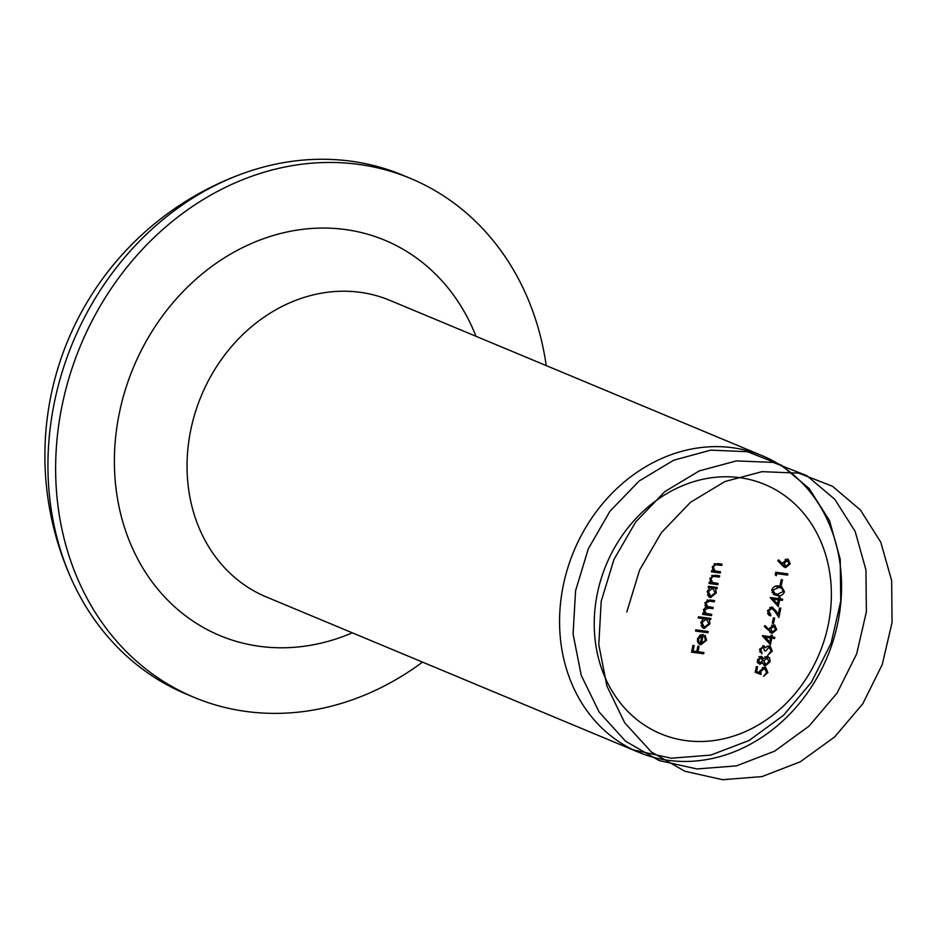 <?xml version="1.0" encoding="UTF-8"?>
<svg xmlns="http://www.w3.org/2000/svg" width="939" height="939" viewBox="0 0 939 939"><rect width="100%" height="100%" fill="white"/><g stroke="black" fill="none" stroke-linecap="round" stroke-linejoin="round"><path stroke-width="1.41" d="M776.283 575.76L775.203 574.785L775.731 572.238L787.833 573.87L787.586 575.102L776.717 573.635L776.283 575.76M784.488 591.746C782.962 595.115 780.532 596.359 777.175 595.502L774.393 594.821L771.752 590.032C773.266 586.617 775.72 585.326 779.1 586.136L781.718 586.781L784.488 591.746L783.302 591.253M771.94 607.146L775.72 610.514L778.243 614.399L779.558 607.991L780.802 608.155L778.877 617.522L774.957 611.5L771.788 608.39L768.712 611.054L770.86 614.622L770.602 615.867L769.64 615.585L767.492 610.82L771.94 607.146L772.785 607.369M767.597 613.32L770.86 614.622M769.827 607.486L772.398 608.554L769.78 607.556M770.367 632.581L772.163 633.332L764.276 626.454L765.132 625.585L769.276 629.893L769.452 628.449L773.877 624.846L774.734 625.069L776.706 629.646L772.163 633.332L771.259 633.074M763.548 645.786L765.708 647.734L767.046 646.384L770.144 646.055L772.292 651.138L767.785 655.258L771.06 650.95L769.217 647.1L765.778 650.997L764.546 650.821L763.29 647.018L760.813 649.542L761.834 653.908L759.569 649.389L764.205 645.962M767.151 646.161L769.71 647.229L767.233 646.267M755.191 672.265L756.353 666.608L757.597 666.784L756.634 671.467L759.663 672.641L759.768 670.986L764.616 667.183L765.649 667.453L767.902 672.57L763.618 676.315L766.67 672.324L764.323 668.415L760.966 671.373L760.954 674.495L755.191 672.265M763.09 667.899L762.257 667.559M717.842 584.68L708.992 583.483L709.238 582.239L710.835 582.462L709.872 578.389L715.131 575.231L719.65 575.842L719.403 577.074L713.194 576.393L710.917 578.753L712.56 582.497L718.089 583.436L717.842 584.68L709.133 582.779M711.492 615.608L702.642 614.411L702.888 613.167L704.438 613.378L703.452 609.681L706.245 606.758L704.872 602.779L709.778 599.939L714.579 600.584L714.321 601.817L709.52 601.171L705.917 603.143L707.501 606.488L713.159 607.474L712.901 608.707L708.405 608.108L704.496 610.045L706.151 613.413L711.739 614.364L711.492 615.608L702.783 613.707M707.971 632.745L695.553 631.067L695.799 629.834L708.229 631.513L707.971 632.745L695.693 630.362M703.651 653.779L691.538 652.147L692.923 645.433L694.167 645.598L693.041 651.079L696.761 651.584L697.888 646.102L699.132 646.267L698.006 651.748L703.91 652.546L703.651 653.779L691.691 651.443M597.345 593.565A135.087 115.462 -67.4 0 1 793.913 503.116A135.087 115.462 -67.4 0 1 747.186 730.777A135.087 115.462 -67.4 0 1 597.345 593.565M699.003 643.872L700.999 644.706L698.276 643.145L697.442 638.978L700.013 635.163L703.311 634.482L701.456 643.497L705.471 640.257L704.367 636.302L705.107 635.269L706.586 640.245L700.999 644.706L699.931 644.424M698.24 617.991L698.487 616.759L710.905 618.437L710.659 619.67L709.121 619.458L709.966 623.801L704.285 628.437L703.276 628.168L700.811 622.534L703.522 618.707L698.24 617.991M708.159 587.544L708.405 586.312L717.255 587.509L717.009 588.741L715.471 588.53L716.316 592.873L710.635 597.509L709.626 597.239L707.161 591.605L709.79 587.767L708.159 587.544M720.236 573.013L711.386 571.816L711.633 570.583L713.229 570.795L712.267 566.722L717.525 563.564L722.044 564.175L721.798 565.407L715.588 564.726L713.311 567.086L714.955 570.83L720.483 571.769L720.236 573.013L711.527 571.112M761.365 656.396L763.489 658.685L767.257 656.455L769.557 657.84L770.133 661.678L765.438 665.845L762.679 662.676L759.698 664.343L757.421 659.882L761.952 656.549M767.257 656.455L768.149 656.701M764.053 665.27L764.675 665.634M770.426 644.717L762.398 635.644L770.778 636.771L771.107 635.187L772.351 635.351L772.022 636.935L774.816 637.323L774.558 638.555L771.764 638.18L770.426 644.717M773.536 623.343L772.292 623.179L773.384 617.874L774.628 618.038L773.536 623.343L772.363 622.85M778.255 606.547L770.226 597.462L778.619 598.601L778.936 597.004L780.18 597.181L779.851 598.765L782.645 599.141L782.398 600.385L779.605 600.009L778.255 606.547M781.365 585.161L780.133 584.997L781.213 579.692L782.457 579.868L781.365 585.161L780.192 584.68M783.865 566.839L785.661 567.579L782.457 565.571L777.774 560.712L778.631 559.844L782.774 564.139L782.95 562.707L787.375 559.092L788.232 559.315L790.204 563.905L785.661 567.579L784.758 567.332M422.527 662.112A281.125 240.29 -67.4 0 1 194.15 697.384L186.45 694.167A281.125 240.29 -67.4 0 1 73.078 582.661A281.125 240.29 -67.4 0 1 54.403 402.291A281.125 240.29 -67.4 0 1 243.835 173.175A281.125 240.29 -67.4 0 1 402.937 175.264L410.625 178.48A281.125 240.29 -67.4 0 1 546.228 365.6M194.15 697.384A281.125 240.29 -67.4 0 1 62.091 405.495A281.125 240.29 -67.4 0 1 410.625 178.48M563.259 585.513A160.639 137.305 -67.4 0 1 762.421 455.791A160.639 137.305 -67.4 0 1 827.294 656.913A160.639 137.305 -67.4 0 1 638.72 752.303A160.639 137.305 -67.4 0 1 563.259 585.513M691.867 650.586L693.041 651.079M696.832 651.255L698.006 651.748M705.541 639.811L706.586 640.245M700.905 643.262L698.757 643.661M700.435 634.928L701.961 635.574L698.534 639.072L698.839 641.771L700.4 643.215L701.961 635.574M700.424 643.062L701.456 643.497M697.63 642.041L700.4 643.215M697.372 641.161L698.839 641.771M697.513 638.637L698.534 639.072M708.206 618.062L710.659 619.67M708.088 618.601L706.562 618.39L709.121 619.458M706.562 618.39L707.102 619.306M708.933 623.367L709.966 623.801M703.992 627.064L702.114 627.405M702.395 627.651L704.285 628.437M698.381 617.287L703.522 618.707M703.687 618.003L707.067 619.294L702.161 618.144M701.081 625.855L704.555 627.205L708.886 623.613L706.245 619.071L701.903 622.663L704.555 627.205M700.881 622.24L701.903 622.663M711.868 600.221L714.321 601.817M711.75 600.749L706.926 600.091L709.52 601.171M704.884 602.709L705.917 603.143M710.447 607.11L712.901 608.707M710.342 607.639L705.506 606.993M703.464 609.611L704.496 610.045M714.544 587.133L717.009 588.741M714.438 587.673L712.912 587.462L715.471 588.53M712.912 587.462L713.452 588.377M715.283 592.439L716.316 592.873M710.342 596.136L708.464 596.476M708.745 596.723L710.635 597.509M708.241 587.121L709.79 587.767M710.037 587.075L713.405 588.354L708.487 587.215M707.431 594.927L710.893 596.277L715.236 592.685L712.595 588.143L708.252 591.734L710.893 596.277M707.231 591.3L708.252 591.734M716.938 575.478L719.403 577.074M716.833 576.006L712.173 575.384M711.562 575.713L713.194 576.393M709.896 578.318L710.917 578.753M710.213 581.523L712.56 582.497M719.333 563.811L721.798 565.407M719.227 564.339L714.567 563.717M713.957 564.046L715.588 564.726M712.29 566.663L713.311 567.086M712.607 569.856L714.955 570.83M755.461 670.974L756.634 671.467M764.24 667.148L765.226 668.685M766.717 672.078L767.902 672.57M759.792 670.892L760.966 671.373M758.278 672.101L758.395 673.427L760.954 674.495M758.395 673.427L755.214 672.195M760.461 656.431L760.895 657.5M761.905 658.039L763.489 658.685M766.717 656.431L769.557 657.84M766.987 656.772L767.527 657.828L763.783 660.727L765.731 664.612L768.888 661.502L767.022 657.699L765.191 656.936M768.947 661.185L770.133 661.678M764.98 664.378L763.583 664.789M761.705 662.265L762.679 662.676M759.005 662.758L757.973 663.227M758.853 656.643L761.412 657.711L758.642 660.117L759.968 663.11L762.538 660.587L761.071 657.617L759.346 656.901M757.48 659.624L758.642 660.117M757.444 662.054L759.311 662.828M757.08 661.948L759.968 663.11M762.597 660.234L763.783 660.727M762.632 663.392L765.731 664.612M759.651 649.049L760.813 649.542M759.663 651.666L762.092 652.675M762.738 645.809L765.708 647.734M768.783 645.821L769.604 647.182M771.107 650.645L772.292 651.138M764.604 650.504L765.778 650.997M770.849 636.454L772.022 636.935M772.104 636.947L774.558 638.555M771.999 637.487L769.205 637.111L771.764 638.18M768.29 641.537L768.149 642.229M770.52 638.015L762.703 636.231L767.116 641.055L769.675 642.123L770.52 638.015L765.262 637.299L769.675 642.123M762.703 636.231L765.262 637.299M764.358 626.372L766.717 628.825L769.276 629.893M773.313 624.811L774.053 626.16M775.52 629.153L776.706 629.646M771.741 631.877L769.992 632.287M768.09 629.4L769.898 631.031M771.635 625.151L774.194 626.219L770.649 628.872L772.457 632.1L775.473 629.412L773.689 626.09L771.705 625.257M769.464 628.379L770.649 628.872M769.346 630.879L772.457 632.1M767.55 610.561L768.712 611.054M767.703 613.367L768.29 613.554M768.278 613.613L768.125 614.364M768.865 615.139L770.602 615.867M771.4 607.11L772.633 608.672M776.33 613.613L778.243 614.399M778.677 598.272L779.851 598.765M779.945 598.777L782.398 600.385M779.828 599.305L777.034 598.929L779.605 600.009M776.13 603.366L775.99 604.059M778.361 599.833L770.532 598.061L774.945 602.873L777.515 603.941L778.361 599.833L773.102 599.129L777.515 603.941M770.532 598.061L773.102 599.129M778.361 594.364L774.616 594.434L777.175 595.502M774.616 594.434L773.266 594.187M780.286 586.335L781.788 588.307L775.508 586.218M771.881 592.345L777.433 594.258L783.255 591.535L781.776 588.307L778.842 587.368L773.008 590.162L774.968 593.671M771.846 589.669L773.008 590.162M776.283 586.3L778.842 587.368M785.133 573.506L787.586 575.102M785.016 574.034L775.614 572.767M775.544 573.154L776.717 573.635M777.856 560.63L780.203 563.071L782.774 564.139M786.812 559.069L787.539 560.419M789.018 563.412L790.204 563.905M785.227 566.135L783.49 566.546M781.588 563.646L783.396 565.278M785.133 559.409L787.692 560.477L784.135 563.13L785.955 566.346L788.971 563.67L787.187 560.337L785.204 559.515M782.962 562.637L784.135 563.13M782.844 565.137L785.955 566.346M626.806 612.028L639.588 570.079L661.396 532.648L690.505 502.283L724.978 481.519L762.022 471.66L798.796 473.15L832.47 486.273L860.417 509.994L880.759 542.179L891.663 580.619L892.05 622.498L882.249 664.589L862.788 703.769L834.689 736.904L800.286 761.787L762.034 776.588L722.572 779.71L684.777 771.224L651.29 751.939L624.717 722.807L606.923 686.08L598.789 644.624L601.183 601.359L613.953 559.491L635.691 521.967L664.835 491.59L699.332 470.885L736.364 460.92L773.137 462.387L806.765 475.639L834.783 499.29L855.159 531.404L865.946 569.914L866.38 611.794L856.673 653.884L837.119 693.017L809.007 726.164L774.663 751.141L736.399 765.884L696.938 768.947L659.119 760.567L625.632 741.282L599.141 712.067L581.253 675.387L573.072 633.966L575.595 590.69L588.319 548.787L609.963 511.227L639.189 480.956L673.686 460.227L710.706 450.145L747.467 451.694L781.072 464.993L809.16 488.538L829.524 520.664L840.217 559.221L840.757 601.089L831.097 643.18L811.413 682.254L783.361 715.459L749.064 740.495L710.764 755.109L671.291 758.207L633.449 749.944M352.289 632.816A214.186 183.07 -67.4 0 1 119.312 413.219A214.186 183.07 -67.4 0 1 286.947 231.992A214.186 183.07 -67.4 0 1 476.003 336.291M762.421 455.791L389.896 300.374A160.639 137.305 112.6 0 0 190.734 430.097A160.639 137.305 112.6 0 0 266.183 596.887L638.72 752.303M705.835 607.028L708.405 608.108M712.666 575.443L715.236 576.511M715.06 563.776L717.631 564.844M773.724 609.681L775.72 610.514M243.835 173.175A300.057 300.057 0 0 0 73.148 582.814M707.501 606.488L704.943 605.42M706.151 613.413L703.593 612.345M767.539 657.828L764.968 656.76"/></g></svg>
